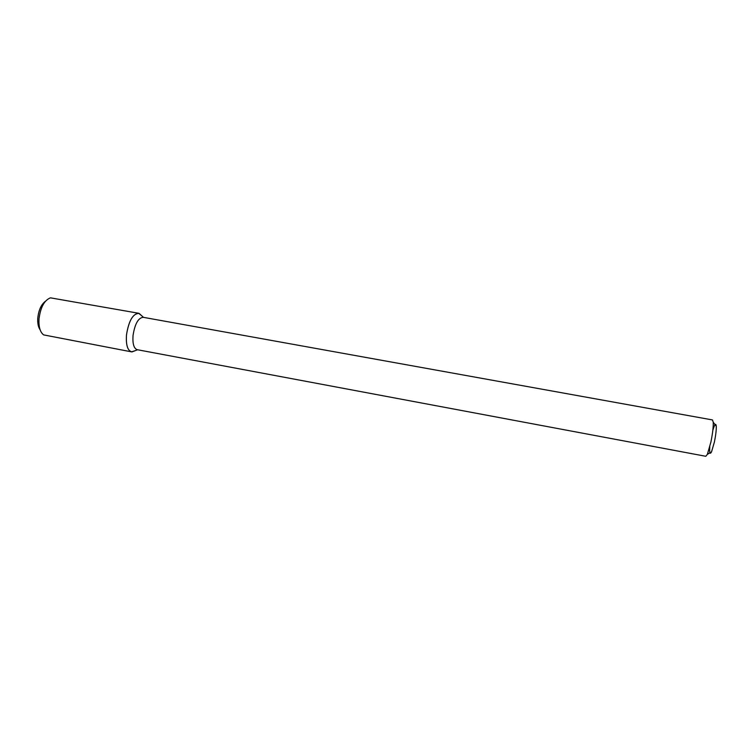 <?xml version="1.0" encoding="UTF-8"?>
<svg xmlns="http://www.w3.org/2000/svg" width="754" height="754" viewBox="0 0 754 754"><rect width="100%" height="100%" fill="white"/><g stroke="black" fill="none" stroke-linecap="round" stroke-linejoin="round"><path stroke-width="1.13" d="M131.516 351.854L135.352 350.61L132.025 351.911C127.699 350.968 125.852 345.304 126.483 334.927C128.821 320.601 133.024 313.419 139.104 313.381L141.752 315.785L138.613 313.259L50.424 297.839C44.363 300.252 40.565 307.227 39.02 318.763C38.567 326.802 40.103 332.175 43.609 334.889L131.516 351.854C127.52 350.422 125.843 344.785 126.483 334.927C128.651 321.204 132.695 313.984 138.613 313.259M133.034 335.483C134.853 323.984 138.218 317.915 143.137 317.293L712.502 419.94L713.256 422.278C713.407 426.943 712.624 433.569 710.881 442.146L707.356 454.37L705.819 456.293L137.181 349.686C133.863 348.499 132.478 343.758 133.034 335.483M709.806 446.754C709.354 453.145 709.929 454.832 711.55 451.806L714.396 442.042C715.782 435.199 716.413 429.912 716.262 426.17C715.829 422.758 714.688 424.134 712.841 430.27M40.132 329.828C38.228 327.066 37.446 323.089 37.794 317.877C38.708 309.988 41.234 304.475 45.372 301.336M143.486 317.359L139.104 313.381M137.53 349.752L132.025 351.911M716.262 426.17L713.256 422.278M711.55 451.806L707.356 454.37"/></g></svg>
